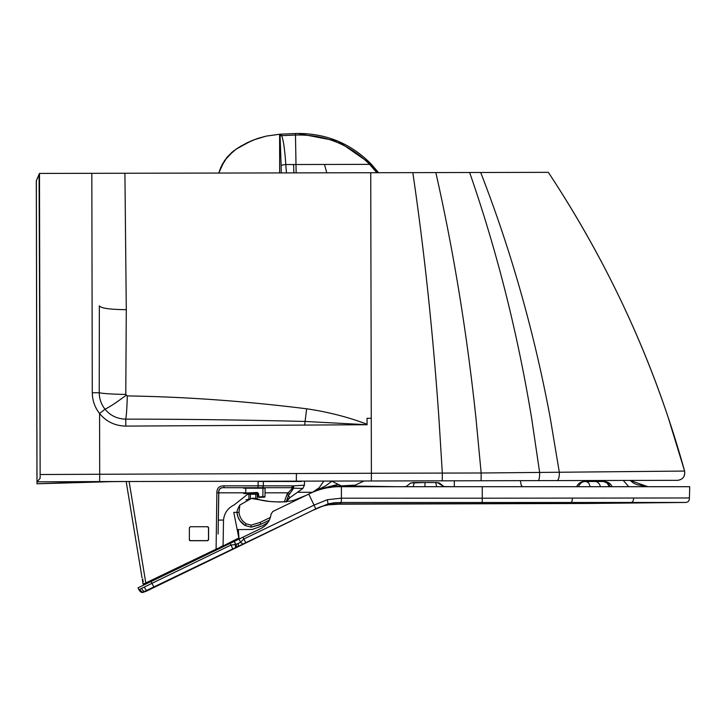 <?xml version="1.0" encoding="UTF-8"?>
<svg xmlns="http://www.w3.org/2000/svg" width="726" height="726" viewBox="0 0 726 726"><rect width="100%" height="100%" fill="white"/><g stroke="black" fill="none" stroke-linecap="round" stroke-linejoin="round"><path stroke-width="1.09" d="M159.03 481.438L200.83 481.347L159.03 481.438M158.976 481.438L200.775 481.347L158.976 481.438M125.407 481.519L90.895 481.819L36.981 483.788L36.482 235.832M247.031 481.247A8.358 8.358 -90.9 0 1 246.94 481.247L148.821 481.456M677.539 480.331L648.291 480.394A8.358 8.358 89.1 0 0 648.363 480.394L630.177 480.43L647.901 486.701L687.576 486.701L571.199 486.701M507.32 480.694L387.766 480.948M114.091 481.574L36.981 483.788L36.917 428.767M36.981 475.339A3.131 3.131 2.4 0 0 36.981 475.548L36.999 474.042A3.131 3.131 0.5 0 0 36.999 474.042L36.981 475.367M40.148 478.289L40.021 418.993L40.148 478.289L37.017 481.855M36.89 420.427L36.872 416.788A3.131 3.131 -0.3 0 0 36.872 416.797A3.131 3.131 -0.3 0 1 36.872 416.797L36.89 420.427A3.131 3.131 -0.3 0 1 36.89 420.418M126.079 395.325A26.127 2.269 -36.9 0 1 104.989 409.165C110.298 415.617 117.213 418.938 125.743 419.138A26.127 1.516 -88.8 0 0 127.295 395.924L125.779 394.436L126.288 309.666L124.917 173.251L39.476 173.432L36.364 180.747L36.872 416.788M36.835 428.767L36.3 180.756L39.213 174.476M39.077 174.267L40.021 418.993L39.494 173.432L36.3 180.756M36.872 417.359A3.131 3.131 180 0 1 36.817 416.788L36.826 426.779M36.981 475.548L36.99 475.076M218.78 173.042L220.749 167.47L227.383 156.861L235.886 149.293L250.851 141.053L258.601 138.167L266.333 136.089L279.619 134.246L266.415 136.071L256.931 138.72L247.021 142.804L238.155 147.786L232.066 152.188L226.911 157.415L222.201 164.448L218.78 173.042L224.534 160.591L233.336 151.144L241.159 145.944L253.719 139.882L266.224 136.116L279.619 134.246L279.646 172.915M127.295 395.924C184.849 396.795 244.644 401.079 306.653 408.792C327.871 411.896 348.008 417.051 367.066 424.247A1043.625 10.164 89.9 0 0 367.047 418.294L371.267 418.285L367.047 418.294A1058.29 10.309 89.9 0 1 367.066 424.247A1058.29 10.309 89.9 0 1 367.066 424.719L125.843 426.098C115.053 425.872 106.295 421.679 99.571 413.521L104.989 409.165C101.232 404.337 99.308 398.864 99.235 392.739L99.344 305.846C101.014 308.26 109.998 309.53 126.288 309.666M367.066 424.247L367.066 424.728A1058.29 10.309 89.9 0 1 367.066 424.855M124.917 173.251L548.348 172.343C599.404 249.617 639.379 331.383 668.256 417.65C639.751 332.154 599.776 250.388 548.348 172.343M371.458 164.357C351.302 143.784 326.818 133.493 298.005 133.475L295.473 133.548L298.005 133.475L337.989 141.198L371.458 164.357L378.582 172.706L371.458 164.357L324.468 164.457L285.79 164.548L286.443 172.906M279.619 134.246L279.619 134.246A5.227 5.227 170.3 0 0 279.819 134.228L280.073 135.862A15.155 14.529 -38.4 0 1 281.67 135.644L295.482 135.045L295.473 133.548L280.681 134.165L281.67 135.644C283.458 140.281 284.828 149.91 285.79 164.548A15.155 6.588 -5.7 0 0 281.125 165.292L280.073 135.862M279.819 134.228L280.681 134.165L279.819 134.228A15.164 15.164 -90.7 0 1 280.681 134.165L295.473 133.548M125.779 394.436A26.127 1.724 1 0 1 99.235 392.739L92.284 392.757C92.383 400.498 94.816 407.413 99.571 413.521L99.698 474.26L371.385 473.252L370.732 172.724M125.843 426.098L125.743 419.138C183.315 419.147 243.11 419.918 305.129 421.452L367.066 424.728M306.653 408.792L304.639 425.137M376.839 172.706L369.652 164.366C349.07 144.038 324.34 134.274 295.482 135.045L296.144 172.879M377.529 172.706L370.333 164.366L369.643 164.366M281.125 165.292L281.28 172.915M684.6 471.065A1044.859 1044.859 89.1 0 0 668.256 417.65L684.6 471.065C685.153 476.519 682.839 479.605 677.667 480.331L677.567 480.331C682.93 479.541 685.28 476.447 684.6 471.065L481.157 472.989L371.385 473.252L371.331 480.984L99.643 481.574L99.698 474.26L40.139 474.514M39.431 173.432L36.373 180.747M677.512 480.331L141.516 481.474M189.368 539.636L189.368 527.766L189.368 539.581L190.412 540.625L207.445 540.625A1.044 1.044 -90 0 0 208.489 539.581L208.489 527.766A1.044 1.044 -90 0 0 207.445 526.722L190.412 526.722L189.368 527.766L190.412 526.722L207.545 526.722L208.589 527.766L208.589 539.681L207.545 540.725L190.412 540.725A1.044 1.044 90 0 1 189.368 539.681L190.412 540.725M207.445 540.625L208.489 539.581L208.489 527.766L207.445 526.722M257.276 494.224L257.276 498.762L257.276 494.224L257.984 494.224L247.875 494.224L248.918 494.224L248.918 498.744M255.77 494.224L255.77 498.426M250.416 498.408L250.416 494.224M292.088 520.424L142.278 592.525L138.92 589.703L137.985 587.86L239.063 539.082L238.3 529.581L252.249 529.454L262.658 525.715L268.03 522.357M137.985 587.86L138.92 589.703L151.916 583.35A8294.849 4.356 154.2 0 1 231.013 545.026L230.142 543.329M234.199 541.369L235.823 544.554L240.605 542.313M144.864 591.699L142.632 592.525M291.398 520.86L232.801 549.31A8289.94 4.374 -25.8 0 1 154.466 587.261L145.971 591.372M413.884 482.572L410.68 482.99L406.034 486.701L410.662 482.999L425.046 482.527L424.891 486.701M436.635 486.701L435.763 482.572L436.979 482.581L436.335 482.572M436.29 482.563L437.324 482.599L444.067 486.701L439.375 482.972L435.772 482.572M443.949 486.547L453.088 486.729M454.331 480.803L454.313 486.683L451.917 486.683M397.122 486.701L341.211 485.866L341.184 486.701M403.983 486.701L406.224 486.447M331.628 481.066L341.211 485.866L333.57 486.184L323.896 488.026L313.959 491.683M239.843 505.06L239.008 512.275C239.58 517.284 241.985 521.123 246.214 523.8L251.069 525.125L260.071 522.421L260.979 524.208A5845.625 3.312 154.2 0 0 265.58 521.985L269.31 520.179A8283.542 3.957 154.2 0 0 260.961 524.208L250.996 527.121L245.188 525.542L239.861 520.578L237.928 516.767L236.939 512.375C236.857 511.022 237.829 508.581 239.843 505.06L251.341 498.472L270.208 501.548L279.292 502.002M251.305 527.13L259.563 524.889M340.839 486.701L337.935 486.729M296.253 481.147L323.86 481.084L319.159 487.772L312.416 492.355M251.377 498.472L257.267 499.089M305.882 495.468L296.144 499.397C288.712 502.846 267.658 502.691 257.24 499.089M240.587 542.277L239.045 539.1L242.965 537.195A160.364 5.3 64.2 0 0 243.845 538.991L240.587 542.286L242.702 544.046L240.587 542.286L239.045 539.1M630.177 480.43L633.444 483.062L636.829 484.632L647.901 486.701L689.7 486.701L482.255 486.701L482.255 498.208L689.391 497.963C689.446 501.094 687.912 502.592 684.79 502.465L586.817 503.472L339.55 503.917C330.53 503.517 322.054 505.468 314.104 509.761L319.204 507.465M320.048 507.138L318.569 507.773C318.024 507.855 325.602 504.987 328.216 504.842L339.124 504.171C330.094 503.78 321.609 505.732 313.659 510.024M685.108 502.456L482.2 502.51L481.02 503.69M482.227 486.701L341.401 486.701L341.392 498.19L482.255 498.208L482.2 502.51L341.293 502.492L339.55 503.917M298.023 517.547L242.929 544.046M328.098 503.88L327.281 499.724L341.392 498.19L341.293 502.492L334.632 502.71L328.098 503.88L314.104 509.761M327.281 499.724L314.049 505.115L315.737 508.908L244.807 543.329M244.689 543.547L243.773 543.937M301.49 515.968L300.364 516.413M301.39 515.968L300.5 516.349M242.965 537.195L260.897 528.51C266.814 525.424 270.217 520.569 271.107 513.963L272.858 511.476L308.759 494.079C319.077 488.897 329.958 486.438 341.401 486.701M333.27 486.974L325.892 488.026M242.593 544.055L244.344 543.547M244.245 543.547L244.762 543.347M236.93 512.384L233.772 512.384L237.139 529.372A44.567 44.567 -6.6 0 0 238.3 529.581M259.264 499.461L253.084 498.19L245.905 499.905L253.102 498.19L255.216 498.644M255.398 498.363L253.02 498.19L259.781 499.697L252.376 498.208M253.202 498.19L259.781 499.697M237.139 529.372L239.063 539.1M213.181 550.898L216.239 549.419A0.526 0.526 90 0 1 216.23 549.419A0.526 0.526 90 0 0 216.239 549.41L213.172 550.916L216.239 549.41A0.526 0.526 90 0 1 216.212 549.428A0.526 0.526 90 0 0 216.239 549.41L216.012 549.464M186.8 563.675L186.655 563.204M154.484 579.33L154.339 578.858M149.084 582.116L144.002 584.548A0.526 0.526 -90 0 0 144.229 584.494L146.498 583.405L146.225 582.951L146.498 583.405L149.111 582.134L144.238 584.494A0.526 0.526 90 0 1 144.002 584.548A0.526 0.526 -90 0 0 144.238 584.494L149.429 581.807L143.821 584.494A0.517 0.517 90 0 1 143.594 584.548L143.594 584.548A0.526 0.526 -90 0 0 143.821 584.494L143.821 584.494A0.517 0.517 90 0 1 143.594 584.548L143.594 584.548A0.526 0.526 0 0 0 143.821 584.494L216.094 549.482L216.865 492.827L218.717 492.818C218.526 489.206 220.268 487.5 223.935 487.69L225.241 487.69M143.548 584.548A0.526 0.526 -90 0 0 143.594 584.548L142.822 582.606L143.076 584.112L145.799 582.951L146.071 583.405M129.101 481.456L145.799 582.951L217.746 548.366A0.526 0.526 90 0 1 217.455 548.82L216.094 549.482M217.455 548.82L223.082 545.58L223.526 520.061L218.344 520.097L218.227 526.867A7429.448 14.683 91 0 1 218.109 534L218.717 492.818L216.865 492.827C216.856 488.153 219.234 485.83 223.971 485.839L263.32 485.83L263.338 481.474L258.129 481.474L258.057 487.69L223.935 487.69L223.98 485.839L223.998 487.69C220.631 487.409 218.898 488.897 218.798 492.155L218.344 520.097M223.508 546.043L218.717 548.366M212.881 551.188L216.647 549.41A0.526 0.526 90 0 1 216.638 549.419A0.526 0.526 90 0 0 216.647 549.41L213.58 550.898L216.421 549.464M149.438 582.225L213.317 550.916L149.465 581.998M190.348 562.55L213.045 551.569L213.508 550.88L212.791 551.188M218.172 548.366L212.972 551.188L217.882 548.82A0.526 0.526 -90 0 0 218.063 548.684M149.511 582.225L212.718 551.188M232.347 541.905L239.035 538.919L232.32 542.131M142.822 582.606L143.267 580.927L142.795 581.009A6120.053 6120.017 160.7 0 1 142.477 579.194L142.822 582.606A0.526 0.481 170.5 0 1 142.822 582.57M301.372 481.474L258.129 481.474M156.099 579.103L163.032 575.754M203.997 555.962L210.721 552.713M212.854 551.56L149.474 582.225L212.845 551.569M232.583 542.086L239.035 538.955L232.601 542.086M149.384 582.225L212.745 551.569L143.821 584.494A0.526 0.526 90 0 1 143.603 584.548L143.076 584.112M297.878 481.474L263.338 481.474M298.186 481.474L298.876 481.474M142.477 579.194L142.958 579.112L142.477 579.194M247.875 494.079L234.253 504.824A60.866 60.857 -176.6 0 0 233.727 505.151C227.628 508.309 224.225 513.282 223.526 520.061M245.76 492.818L218.789 492.818C218.671 489.188 220.405 487.482 223.998 487.69M289.565 494.016L288.149 492.818L289.565 494.016L293.676 488.199L293.549 485.875L304.43 485.159L303.885 485.195L304.43 485.159L302.86 488.435L293.676 488.199A1.879 1.398 23 0 1 292.151 488.598L291.389 487.69L258.057 487.69L262.957 487.69L262.957 488.208L265.598 487.69A0.526 0.526 -90 0 0 265.081 488.208L265.008 496.611A0.526 0.526 90 0 1 264.473 497.128L264.509 497.128A0.526 0.517 -92.8 0 1 264.491 497.128L265.008 496.611L265.044 488.208L265.571 487.69A0.526 0.526 -90 0 0 265.044 488.208A0.526 0.526 -90 0 1 265.571 487.69L263.574 487.69M244.181 487.69L243.564 487.69M244.353 488.208L243.11 487.69A0.526 0.526 90 0 1 243.637 488.208L262.957 488.208L262.876 496.684L265.008 496.611A0.526 0.526 90 0 1 264.509 497.128L262.903 497.201L262.876 496.684L258.982 496.874L259 497.392A0.526 0.526 90 0 1 258.982 497.392L258.982 497.392A0.526 0.526 90 0 1 258.465 496.956L258.982 496.874L258.356 493.335L257.839 493.426L258.465 496.956A0.526 0.526 0 0 0 258.982 497.392L259.019 497.392A0.526 0.526 90 0 1 259 497.392L259.037 497.383A0.526 0.526 90 0 1 259.019 497.392L262.903 497.201M265.126 487.69L264.491 487.69M261.596 487.69A1.879 1.724 -90 0 0 263.32 485.83L293.549 485.875A1.879 1.824 -74.3 0 1 291.725 487.727L291.389 487.69A1.879 1.824 -90 0 0 293.213 485.839L291.389 487.69L265.598 487.69M264.527 488.208L262.957 488.208M244.372 493.616L245.824 493.544C244.235 493.771 243.528 493.626 243.709 493.108L257.331 492.473L258.356 493.335M286.153 502.083L288.576 495.141L289.556 494.016M289.919 497.691L302.86 488.435L289.919 497.691L286.543 501.503L288.186 498.934L289.919 497.691L287.187 493.916L288.149 492.827L265.035 492.827L288.149 492.818L292.151 488.598M142.287 579.275L142.813 582.461L142.287 579.275L142.804 579.185M245.724 487.69L245.787 493.544L257.303 492.99L258.465 496.956M257.276 492.473L257.839 493.426L257.331 492.473M263.465 497.174L264.318 497.138M584.494 481.529L594.322 481.474C597.307 481.392 599.367 483.153 600.52 486.747M578.377 486.747C579.793 483.552 581.898 481.81 584.684 481.529L585.065 481.529M603.968 481.529L604.25 481.556C606.891 481.937 608.896 483.661 610.276 486.747M602.979 481.51L598.641 481.483M677.567 480.331L371.331 480.984M316.518 489.923L319.086 487.836L323.86 481.084L246.94 481.247M36.463 229.28L36.872 416.797M36.581 304.811L36.817 416.788M36.554 292.406L36.436 235.85M36.418 229.28L36.318 180.747M36.563 302.479L36.572 309.621L36.563 302.479A2.087 2.087 89.1 0 0 36.572 302.651M36.799 411.379L36.799 409.001L36.799 411.379A2.087 2.087 0 0 0 36.799 411.379L36.799 409.001A2.087 2.087 180 0 1 36.799 408.992L36.572 302.497M36.318 185.121L36.545 292.723A2.087 2.087 -90.9 0 1 36.545 292.542M36.89 421.089A3.131 3.131 180 0 1 36.817 420.418M36.609 297.279A3.131 3.013 179.9 0 1 36.563 296.752M36.609 297.125L36.563 296.598M442.27 480.83L442.325 473.107L438.912 418.14C432.977 332.608 424.283 250.769 412.822 172.634M481.084 480.748L481.157 472.989L475.947 418.058C466.872 332.526 453.496 250.697 435.836 172.579M538.075 480.63A7.314 1.588 -90.1 0 0 539.645 472.499L531.595 417.94C517.466 332.426 496.82 250.615 469.64 172.507M556.951 480.585A7.314 2.423 -90.1 0 0 559.329 472.29L550.235 417.904C534.272 332.381 511.086 250.579 480.685 172.489M293.585 164.53L293.894 172.888M324.468 164.457L326.782 172.815M91.821 173.314L92.284 392.757M36.382 185.293A2.087 2.087 -90.9 0 1 36.373 185.103L36.609 292.723L36.382 185.121A2.087 2.087 -90.9 0 1 36.382 185.103L36.609 292.723A2.087 2.087 -90.9 0 1 36.609 292.542M36.636 302.651A2.087 2.087 -90.9 0 1 36.627 302.479L36.863 411.379A2.087 2.087 179.7 0 0 36.863 411.379L36.627 302.479A2.087 2.087 89.1 0 0 36.636 302.506L36.654 309.621M36.863 408.82A2.087 2.087 -0.3 0 0 36.854 409.001L36.636 309.621M36.854 409.001L36.863 411.379M36.999 473.37A3.131 3.131 179.2 0 0 36.926 474.042L36.953 475.548M36.926 474.042L36.917 467.671M37.099 481.846L99.643 481.574M296.335 481.147L296.408 473.47M151.008 581.562L154.012 587.261M234.698 548.221C236.504 547.468 236.912 546.242 235.932 544.554L234.307 541.369M234.589 548.221C236.34 547.531 236.758 546.306 235.823 544.554L231.013 545.026C232.411 547.84 232.855 549.264 232.338 549.31M147.904 590.22C146.824 590.946 145.627 589.884 144.32 587.044M146.461 590.919C144.501 592.071 142.886 591.218 141.615 588.369M145.527 591.372C143.004 592.797 141.116 592.089 139.864 589.24M237.974 546.642L238.5 543.329M234.108 548.457C235.732 547.849 235.986 546.451 234.87 544.255M143.34 592.107L145.073 591.699M234.562 548.457L148.295 590.247M235.905 547.749L234.652 548.411M235.052 548.221L235.85 547.776M238.182 546.642L235.197 548.094M291.471 520.823L238.228 546.624M148.358 590.22L145.844 591.436M414.301 482.572L413.185 486.701M435.754 482.554L425.046 482.527M520.379 480.666L521.123 485.013L522.448 486.701M459.894 486.701L454.585 486.701M364.071 481.002L355.141 485.14L341.211 485.866M326.618 487.881L327.036 487.246L326.618 487.881M258.674 525.297L259.826 524.762M270.408 517.42L260.071 522.421M445.437 486.701L446.844 486.583M324.776 487.79L337.753 484.433M331.882 481.202L325.584 485.903L313.786 491.756M251.069 525.125L250.996 527.121L251.623 527.121M246.214 523.8L245.188 525.542C240.342 522.52 237.593 518.155 236.93 512.438L239.008 512.275M689.7 486.701A350.794 350.794 90.1 0 1 689.391 497.963M318.333 507.873L314.331 509.761M633.589 498.036C633.571 501.149 632.428 502.646 630.168 502.519M572.387 498.09C572.297 501.176 571.607 502.655 570.309 502.537M298.25 517.547L297.424 517.838M308.759 494.079L314.049 505.115L243.845 538.991L245.824 542.785M300.31 516.377L297.95 517.584M255.262 498.354L259.872 499.769M238.845 537.948L217.564 548.82M232.293 541.714L223.309 546.043M126.161 481.456L142.033 577.805L126.161 481.456M243.146 487.69L243.664 488.208L243.11 487.69M284.265 502.083L287.187 493.916M244.199 493.626A0.526 0.526 90 0 1 243.673 493.108L244.235 493.626A0.526 0.526 90 0 1 244.217 493.626L245.787 493.544M245.252 493.571L245.824 493.544M586.245 481.529L588.732 482.999L590.247 486.747M609.25 486.701L607.245 483.089L603.587 481.529M115.788 481.565L116.432 481.556M119.082 481.547L123.148 481.529M36.627 304.811L36.599 292.406M247.875 493.444L247.875 494.224M138.92 589.703C140 591.518 141.116 592.452 142.278 592.525M414.346 482.554L424.801 482.527M413.121 482.581L413.829 482.563M436.979 482.581L436.38 482.563M623.298 480.449L628.789 486.701M312.516 492.301L297.987 492.273L312.516 492.301M269.31 520.179L260.979 524.208M326.437 487.382L331.201 486.375L323.134 488.217L313.578 491.856M250.996 527.121L245.188 525.542M283.14 501.838L281.606 501.929M280.962 501.956L278.439 502.011M339.124 504.171L586.817 503.472M218.063 548.366L217.782 548.82M144.229 584.494A0.526 0.526 0 0 1 144.002 584.548L143.603 584.548M213.598 550.88L213.317 551.461M149.465 581.807L148.794 582.116M176.699 569.148L197.082 559.301M169.766 572.496L183.433 565.899M302.86 488.435L304.43 485.159L304.512 481.474M264.972 496.611L264.482 497.128M576.526 486.747C578.431 483.235 581.072 481.492 584.448 481.529L594.322 481.474M603.052 481.51L596.89 481.483M612.127 486.747C610.566 483.425 607.934 481.683 604.204 481.529L603.097 481.51"/></g></svg>
